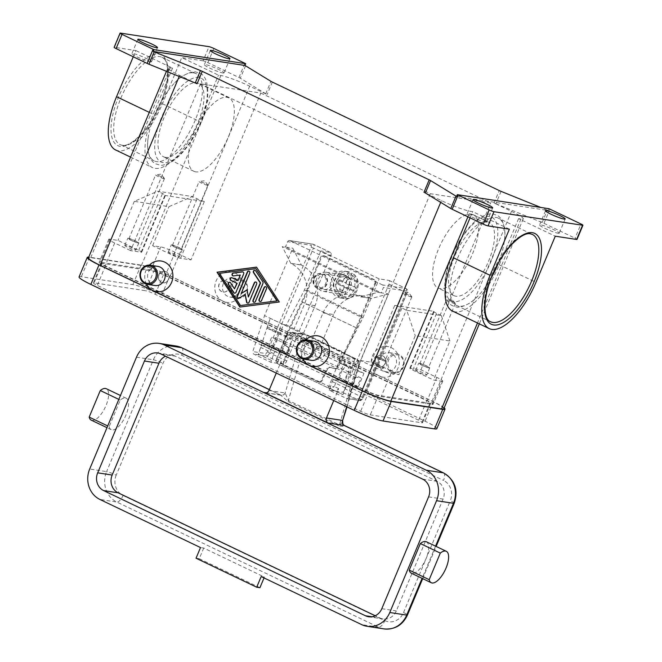 <?xml version="1.0" encoding="UTF-8"?>
<svg xmlns="http://www.w3.org/2000/svg" width="662" height="662" viewBox="0 0 662 662"><rect width="100%" height="100%" fill="white"/><g stroke="black" fill="none" stroke-linecap="round" stroke-linejoin="round"><path stroke-width="0.5" stroke-dasharray="3.31 2.48" d="M193.602 72.853A48.4 19.637 -64.4 0 1 195.919 73.556A48.4 19.637 -64.4 0 1 193.999 123.008A48.4 19.637 -64.4 0 1 156.48 161.594A48.4 19.637 -64.4 0 1 154.163 160.883A48.4 19.637 -64.4 0 1 148.073 138.623A48.4 19.637 -64.4 0 1 174.76 82.8A48.4 19.637 -64.4 0 1 193.602 72.853M203.093 60.863L181.752 57.594L218.46 75.154L220.876 75.518A23.228 2.59 -157.3 0 1 249.698 86.159L267.125 94.492A3.873 0.43 -157.3 0 1 266.356 94.103A3.873 0.43 -157.3 0 1 265.743 93.764L240.339 78.224A3.873 0.43 22.7 0 0 239.735 77.884A3.873 0.43 22.7 0 0 238.965 77.495L207.893 62.642A3.873 0.43 22.7 0 0 205.162 61.483A3.873 0.43 22.7 0 0 203.093 60.863L209.026 46.663M115.693 150.001A55.169 22.392 115.6 0 0 162.447 103.744L181.752 57.594M120.451 33.1L114.509 47.3L135.851 50.569L133.252 56.783M150.497 61.889A10.65 1.183 22.7 0 0 151.54 61.798A10.65 1.183 22.7 0 0 144.217 57.478A10.65 1.183 22.7 0 0 132.938 53.49A10.65 1.183 22.7 0 0 131.895 53.581A10.65 1.183 22.7 0 0 139.219 57.9A10.65 1.183 22.7 0 0 150.497 61.889M222.97 72.986A10.65 1.183 22.7 0 0 224.013 72.903A10.65 1.183 22.7 0 0 216.689 68.575A10.65 1.183 22.7 0 0 205.41 64.595A10.65 1.183 22.7 0 0 204.368 64.677A10.65 1.183 22.7 0 0 211.691 69.005A10.65 1.183 22.7 0 0 222.97 72.986M456.565 196.448L548.244 210.491L548.988 208.712M549.907 209.134L543.965 223.326A3.873 0.43 22.7 0 0 543.08 222.928A3.873 0.43 22.7 0 0 542.153 222.531L547.35 210.111A3.873 0.43 -157.3 0 1 548.244 210.491M547.35 210.111L540.804 207.454M501.068 191.368L495.871 203.797A3.873 0.43 -157.3 0 1 494.936 203.4A3.873 0.43 -157.3 0 1 494.059 203.002L511.486 211.335A23.228 2.59 -157.3 0 1 523.253 218.816A23.228 2.59 -157.3 0 1 520.977 219.014L518.561 218.642L555.277 236.193M443.813 408.719A23.228 2.59 22.7 0 0 432.046 401.238L379.367 376.049A15.491 14.051 -81.3 0 0 398.077 367.956A15.491 14.051 -81.3 0 0 391.25 347.658A15.491 14.051 -81.3 0 0 372.541 355.742A15.491 14.051 -81.3 0 0 379.367 376.049L222.937 301.251A15.491 14.051 -81.3 0 0 241.647 293.158A15.491 14.051 -81.3 0 0 234.811 272.852A15.491 14.051 -81.3 0 0 216.102 280.945A15.491 14.051 -81.3 0 0 222.937 301.251L170.258 276.062A23.228 2.59 22.7 0 0 141.445 265.429L90.711 257.659A23.228 2.59 22.7 0 0 88.435 257.849M323.031 312.903A30.973 28.102 98.7 0 1 338.911 296.402A30.973 28.102 98.7 0 1 353.26 294.499A30.973 28.102 98.7 0 1 360.451 296.725L377.994 292.331L282.219 246.537L290.858 263.443A30.973 28.102 98.7 0 1 305.439 280.398A30.973 28.102 98.7 0 1 304.52 304.057L292.637 332.448L311.157 341.302L323.031 312.903L333.582 314.524A30.973 28.102 -81.3 0 1 349.462 298.016A30.973 28.102 -81.3 0 1 363.81 296.113A30.973 28.102 -81.3 0 1 371.001 298.339L360.773 296.874M292.637 332.448L303.188 334.062L315.062 305.67A30.973 28.102 -81.3 0 0 315.981 282.012A30.973 28.102 -81.3 0 0 301.4 265.057L292.769 248.151L264.56 315.592L252.776 351.563L265.735 353.549A1.936 0.786 115.6 0 0 267.283 351.894L311.082 247.183A1.936 0.786 115.6 0 0 311.024 245.279L287.664 241.704L285.438 247.034L282.219 246.537M227.579 296.295A9.682 8.78 98.7 0 1 222.887 284.825A9.682 8.78 98.7 0 1 232.759 277.858A9.682 8.78 98.7 0 1 235.002 278.553A9.682 8.78 98.7 0 1 239.694 290.022A9.682 8.78 98.7 0 1 229.83 296.99A9.682 8.78 98.7 0 1 227.579 296.295M235.225 297.47A9.682 8.78 98.7 0 1 230.533 286.001A9.682 8.78 98.7 0 1 240.405 279.025A9.682 8.78 98.7 0 1 242.656 279.72A9.682 8.78 98.7 0 1 247.348 291.189A9.682 8.78 98.7 0 1 237.476 298.165A9.682 8.78 98.7 0 1 235.225 297.47M236.003 296.642A8.714 7.903 98.7 0 1 232.163 285.223A8.714 7.903 98.7 0 1 242.681 280.671A8.714 7.903 98.7 0 1 246.529 292.091A8.714 7.903 98.7 0 1 236.003 296.642M391.441 353.351A9.682 8.78 -81.3 0 0 389.19 352.656A9.682 8.78 -81.3 0 0 379.318 359.623A9.682 8.78 -81.3 0 0 384.01 371.092A9.682 8.78 -81.3 0 0 386.26 371.787A9.682 8.78 -81.3 0 0 396.133 364.82A9.682 8.78 -81.3 0 0 391.441 353.351M399.087 354.518A9.682 8.78 -81.3 0 0 396.844 353.822A9.682 8.78 -81.3 0 0 386.972 360.798A9.682 8.78 -81.3 0 0 391.664 372.267A9.682 8.78 -81.3 0 0 393.907 372.963A9.682 8.78 -81.3 0 0 403.779 365.987A9.682 8.78 -81.3 0 0 399.087 354.518M399.12 355.469A8.714 7.903 -81.3 0 0 388.594 360.02A8.714 7.903 -81.3 0 0 392.434 371.44A8.714 7.903 -81.3 0 0 402.959 366.889A8.714 7.903 -81.3 0 0 399.12 355.469M576.999 239.429A3.873 0.43 22.7 0 0 576.817 239.189A3.873 0.43 22.7 0 0 575.038 238.188L580.971 223.988M558.19 233.272A10.65 1.183 22.7 0 0 559.233 233.181A10.65 1.183 22.7 0 0 551.909 228.862A10.65 1.183 22.7 0 0 540.631 224.873A10.65 1.183 22.7 0 0 539.588 224.964A10.65 1.183 22.7 0 0 546.911 229.284A10.65 1.183 22.7 0 0 558.19 233.272M485.709 222.167A10.65 1.183 22.7 0 0 486.76 222.084A10.65 1.183 22.7 0 0 479.429 217.757A10.65 1.183 22.7 0 0 468.158 213.776A10.65 1.183 22.7 0 0 467.107 213.867A10.65 1.183 22.7 0 0 474.439 218.187A10.65 1.183 22.7 0 0 485.709 222.167M543.965 223.326L575.038 238.188M197.069 83.768L179.642 75.427A23.228 2.59 -157.3 0 1 167.875 67.946A23.228 2.59 -157.3 0 1 170.151 67.747L172.567 68.12L135.851 50.569M146.484 284.188A15.491 14.051 98.7 0 1 149.405 265.131M302.923 358.986A15.491 14.051 98.7 0 1 305.836 339.929M509.376 229.168L472.66 211.608L470.243 211.244A23.228 2.59 -157.3 0 1 441.43 200.603L423.994 192.27M154.933 285.521A9.682 8.78 98.7 0 1 152.69 284.825A9.682 8.78 98.7 0 1 147.998 273.356A9.682 8.78 98.7 0 1 157.862 266.389M314.301 341.187A9.682 8.78 -81.3 0 0 304.429 348.154A9.682 8.78 -81.3 0 0 309.121 359.623A9.682 8.78 -81.3 0 0 311.372 360.318M470.061 217.831L472.66 211.608M172.567 68.12L153.261 114.269A55.169 22.392 115.6 0 0 152.409 167.56A55.169 22.392 115.6 0 0 199.163 121.295L218.46 75.154M495.871 203.797L542.153 222.531M518.561 218.642L499.256 264.783A55.169 22.392 -64.4 0 1 452.51 311.049M491.634 277.163A48.4 19.637 -64.4 0 1 477.757 296.253A48.4 19.637 -64.4 0 1 458.915 306.2A48.4 19.637 -64.4 0 1 456.598 305.496A48.4 19.637 -64.4 0 1 458.518 256.045A48.4 19.637 -64.4 0 1 496.037 217.459A48.4 19.637 -64.4 0 1 498.354 218.17A48.4 19.637 -64.4 0 1 504.452 240.43A48.4 19.637 -64.4 0 1 498.296 263.228M487.108 221.712A40.655 16.5 -64.4 0 1 489.061 222.308A40.655 16.5 -64.4 0 1 487.447 263.848A40.655 16.5 -64.4 0 1 455.928 296.253A40.655 16.5 -64.4 0 1 453.983 295.657A40.655 16.5 -64.4 0 1 455.597 254.117A40.655 16.5 -64.4 0 1 487.108 221.712M471.145 214.083A40.655 16.5 -64.4 0 1 473.098 214.67A40.655 16.5 -64.4 0 1 471.485 256.211A40.655 16.5 -64.4 0 1 439.965 288.624A40.655 16.5 -64.4 0 1 438.021 288.028A40.655 16.5 -64.4 0 1 439.634 246.487A40.655 16.5 -64.4 0 1 471.145 214.083M165.409 157.341A40.655 16.5 -64.4 0 1 163.464 156.745A40.655 16.5 -64.4 0 1 165.07 115.213A40.655 16.5 -64.4 0 1 196.589 82.8A40.655 16.5 -64.4 0 1 198.534 83.395A40.655 16.5 -64.4 0 1 196.928 124.936A40.655 16.5 -64.4 0 1 165.409 157.341M195.737 171.847A40.655 16.5 -64.4 0 1 193.792 171.251A40.655 16.5 -64.4 0 1 195.406 129.711A40.655 16.5 -64.4 0 1 226.917 97.306A40.655 16.5 -64.4 0 1 228.862 97.893A40.655 16.5 -64.4 0 1 227.256 139.434A40.655 16.5 -64.4 0 1 195.737 171.847M239.818 307.069L279.621 302.038L256.575 267.216M256.202 268.722L219.759 273.414L240.786 305.579M248.664 297.048L247.1 289.997M241.481 293.614L250.037 273.149A1.448 1.316 -81.3 0 0 248.895 271.13M238.188 298.545A1.448 1.316 -81.3 0 0 239.205 298.388L245.478 294.35M247.762 303.122A1.448 1.316 -81.3 0 0 249.342 302.294L256.98 284.023A1.448 1.316 -81.3 0 0 255.846 282.004M254.142 302.302A1.448 1.316 -81.3 0 0 255.714 301.475L263.294 283.361A1.448 1.316 -81.3 0 0 263.178 281.921L255.995 270.923A1.448 1.316 -81.3 0 0 254.969 270.344M260.216 301.524A1.448 1.316 -81.3 0 0 261.788 300.697L266.803 288.723A1.448 1.316 -81.3 0 0 265.661 286.696M234.679 293.183A1.448 1.316 -81.3 0 0 236.26 292.356L243.964 273.927A1.448 1.316 -81.3 0 0 242.822 271.908M233.281 275.93A1.448 1.316 -81.3 0 0 233.777 275.971L240.604 275.094M238.27 280.671L232.288 277.808A1.448 1.316 -81.3 0 0 231.791 277.684M234.828 288.905L230.889 282.873A1.448 1.316 -81.3 0 0 229.863 282.293M191.045 259.885L175.082 252.255A11.618 1.291 22.7 0 0 160.667 246.934L152.616 245.701L173.37 255.623A5.809 0.645 -157.3 0 0 180.577 258.279L191.045 259.885L260.828 93.052L200.437 83.801L130.646 250.633L141.114 252.239A5.809 0.645 22.7 0 0 141.685 252.189A5.809 0.645 22.7 0 0 138.739 250.319L117.993 240.397L109.942 239.164A11.618 1.291 22.7 0 0 108.8 239.263A11.618 1.291 22.7 0 0 114.683 243.004L130.646 250.633M180.577 258.279L204.335 201.488L164.871 195.447A5.809 0.645 -157.3 0 0 165.442 195.398A5.809 0.645 -157.3 0 0 162.496 193.527L157.713 191.235L192.336 196.54L168.951 206.652L134.32 201.347L157.713 191.235M260.828 93.052L490.691 202.961L430.3 193.709L200.437 83.801M204.335 201.488A5.809 0.645 -157.3 0 1 197.127 198.832L192.336 196.54M152.616 245.701L168.951 206.652M134.32 201.347L117.993 240.397M151.019 270.005L100.285 262.235A11.618 1.291 22.7 0 0 99.151 262.334A11.618 1.291 22.7 0 0 105.035 266.074L366.822 391.25A11.618 1.291 22.7 0 0 381.229 396.571L431.963 404.341A11.618 1.291 22.7 0 0 433.097 404.242A11.618 1.291 22.7 0 0 427.213 400.502L165.426 275.326A11.618 1.291 22.7 0 0 151.019 270.005L160.667 246.934M153.816 271.213A7.745 0.861 -157.3 0 1 163.423 274.755L426.808 400.692A7.745 0.861 -157.3 0 1 430.73 403.191A7.745 0.861 -157.3 0 1 429.969 403.257L378.432 395.363A7.745 0.861 -157.3 0 1 368.825 391.813L105.44 265.876A7.745 0.861 -157.3 0 1 101.518 263.385A7.745 0.861 -157.3 0 1 102.279 263.319L153.816 271.213L145.648 290.734L94.112 282.839A7.745 0.861 22.7 0 0 93.35 282.906A7.745 0.861 22.7 0 0 97.273 285.405L360.658 411.334A7.745 0.861 22.7 0 0 370.265 414.884L421.802 422.778A7.745 0.861 22.7 0 0 422.563 422.712A7.745 0.861 22.7 0 0 418.641 420.221L155.256 294.284A7.745 0.861 22.7 0 0 145.648 290.734M441.612 381.262A11.618 1.291 22.7 0 0 442.754 381.171A11.618 1.291 22.7 0 0 436.87 377.423L420.908 369.793L410.432 368.188A5.809 0.645 22.7 0 0 409.869 368.238A5.809 0.645 22.7 0 0 412.807 370.108L433.56 380.029L441.612 381.262L431.963 404.341M436.846 428.686A23.228 2.59 22.7 0 0 425.078 421.206L161.694 295.269A23.228 2.59 22.7 0 0 132.88 284.627L81.343 276.733A23.228 2.59 22.7 0 0 79.068 276.931M444.161 407.891A23.228 2.59 22.7 0 0 433.246 401.685L169.861 275.748A23.228 2.59 22.7 0 0 141.047 265.106L89.511 257.212A23.228 2.59 22.7 0 0 88.741 257.121M430.3 193.709L360.509 360.542L376.471 368.18A11.618 1.291 22.7 0 0 390.878 373.492L398.929 374.725L415.264 335.684L449.895 340.988L433.56 380.029M449.895 340.988L441.355 315.608L406.725 310.304L415.264 335.684M441.355 315.608L436.564 313.316A5.809 0.645 -157.3 0 1 433.627 311.446A5.809 0.645 -157.3 0 1 434.189 311.397L394.734 305.356A5.809 0.645 -157.3 0 1 401.942 308.012L406.725 310.304M360.509 360.542L370.977 362.147A5.809 0.645 -157.3 0 1 378.184 364.803L398.929 374.725M416.282 370.331A5.999 0.67 22.7 0 0 415.695 370.381A5.999 0.67 22.7 0 0 419.824 372.814A5.999 0.67 22.7 0 0 426.179 375.064A5.999 0.67 22.7 0 0 426.767 375.015A5.999 0.67 22.7 0 0 422.637 372.574A5.999 0.67 22.7 0 0 416.282 370.331M429.15 367.964A5.999 0.67 -157.3 0 1 422.786 365.714A5.999 0.67 -157.3 0 1 418.665 363.281A5.999 0.67 -157.3 0 1 419.253 363.231A5.999 0.67 -157.3 0 1 425.608 365.474A5.999 0.67 -157.3 0 1 429.737 367.915A5.999 0.67 -157.3 0 1 429.15 367.964M420.908 369.793L490.691 202.961M382.702 355.784A5.809 5.271 98.7 0 1 385.524 362.668A5.809 5.271 98.7 0 1 379.599 366.856A5.809 5.271 98.7 0 1 378.25 366.434A5.809 5.271 98.7 0 1 375.437 359.557A5.809 5.271 98.7 0 1 381.353 355.37A5.809 5.271 98.7 0 1 382.702 355.784M226.272 280.986A5.809 5.271 98.7 0 1 229.085 287.871A5.809 5.271 98.7 0 1 223.168 292.058A5.809 5.271 98.7 0 1 221.82 291.636A5.809 5.271 98.7 0 1 218.998 284.759A5.809 5.271 98.7 0 1 224.923 280.572A5.809 5.271 98.7 0 1 226.272 280.986M317.106 288.218A7.745 7.025 98.7 0 1 313.358 279.041A7.745 7.025 98.7 0 1 321.252 273.464A7.745 7.025 98.7 0 1 323.048 274.018A7.745 7.025 98.7 0 1 326.805 283.195A7.745 7.025 98.7 0 1 318.91 288.773A7.745 7.025 98.7 0 1 317.106 288.218M323.453 274.076A7.745 7.025 98.7 0 1 327.21 283.253A7.745 7.025 98.7 0 1 319.307 288.831A7.745 7.025 98.7 0 1 317.512 288.276A7.745 7.025 98.7 0 1 313.755 279.099A7.745 7.025 98.7 0 1 321.658 273.522A7.745 7.025 98.7 0 1 323.453 274.076M221.654 291.611A5.809 5.271 98.7 0 1 218.841 284.734A5.809 5.271 98.7 0 1 224.766 280.547A5.809 5.271 98.7 0 1 226.106 280.961A5.809 5.271 98.7 0 1 228.928 287.846A5.809 5.271 98.7 0 1 223.003 292.033A5.809 5.271 98.7 0 1 221.654 291.611M382.545 355.767A5.809 5.271 -81.3 0 0 381.196 355.345A5.809 5.271 -81.3 0 0 375.271 359.532A5.809 5.271 -81.3 0 0 378.093 366.409A5.809 5.271 -81.3 0 0 379.442 366.831A5.809 5.271 -81.3 0 0 385.358 362.644A5.809 5.271 -81.3 0 0 382.545 355.767M168.86 252.023A5.999 0.67 22.7 0 0 168.272 252.073A5.999 0.67 22.7 0 0 172.401 254.514A5.999 0.67 22.7 0 0 178.757 256.757A5.999 0.67 22.7 0 0 179.344 256.707A5.999 0.67 22.7 0 0 175.215 254.274A5.999 0.67 22.7 0 0 168.86 252.023M181.727 249.657A5.999 0.67 -157.3 0 1 175.372 247.414A5.999 0.67 -157.3 0 1 171.243 244.973A5.999 0.67 -157.3 0 1 171.83 244.923A5.999 0.67 -157.3 0 1 178.186 247.174A5.999 0.67 -157.3 0 1 182.315 249.607A5.999 0.67 -157.3 0 1 181.727 249.657M322.311 346.54A5.809 5.271 -81.3 0 0 320.962 346.118A5.809 5.271 -81.3 0 0 315.038 350.306A5.809 5.271 -81.3 0 0 317.859 357.19A5.809 5.271 -81.3 0 0 319.2 357.604A5.809 5.271 -81.3 0 0 325.125 353.417A5.809 5.271 -81.3 0 0 322.311 346.54M165.872 271.743A5.809 5.271 -81.3 0 0 164.524 271.321A5.809 5.271 -81.3 0 0 158.607 275.508A5.809 5.271 -81.3 0 0 161.42 282.393A5.809 5.271 -81.3 0 0 162.769 282.806A5.809 5.271 -81.3 0 0 168.694 278.619A5.809 5.271 -81.3 0 0 165.872 271.743M166.038 271.768A5.809 5.271 98.7 0 1 168.851 278.644A5.809 5.271 98.7 0 1 162.926 282.831A5.809 5.271 98.7 0 1 161.586 282.417A5.809 5.271 98.7 0 1 158.764 275.533A5.809 5.271 98.7 0 1 164.689 271.346A5.809 5.271 98.7 0 1 166.038 271.768M318.017 357.215A5.809 5.271 -81.3 0 0 319.365 357.629A5.809 5.271 -81.3 0 0 325.29 353.442A5.809 5.271 -81.3 0 0 322.468 346.565A5.809 5.271 -81.3 0 0 321.12 346.143A5.809 5.271 -81.3 0 0 315.203 350.33A5.809 5.271 -81.3 0 0 318.017 357.215M372.797 363.67A5.999 0.67 22.7 0 0 372.209 363.719A5.999 0.67 22.7 0 0 376.339 366.152A5.999 0.67 22.7 0 0 382.694 368.403A5.999 0.67 22.7 0 0 383.281 368.353A5.999 0.67 22.7 0 0 379.152 365.912A5.999 0.67 22.7 0 0 372.797 363.67M385.665 361.303A5.999 0.67 -157.3 0 1 379.301 359.061A5.999 0.67 -157.3 0 1 375.18 356.619A5.999 0.67 -157.3 0 1 375.768 356.57A5.999 0.67 -157.3 0 1 382.123 358.821A5.999 0.67 -157.3 0 1 386.252 361.253A5.999 0.67 -157.3 0 1 385.665 361.303M125.375 245.37A5.999 0.67 22.7 0 0 124.787 245.42A5.999 0.67 22.7 0 0 128.916 247.853A5.999 0.67 22.7 0 0 135.271 250.095A5.999 0.67 22.7 0 0 135.859 250.046A5.999 0.67 22.7 0 0 131.73 247.613A5.999 0.67 22.7 0 0 125.375 245.37M138.242 242.995A5.999 0.67 -157.3 0 1 131.887 240.753A5.999 0.67 -157.3 0 1 127.758 238.32A5.999 0.67 -157.3 0 1 128.345 238.27A5.999 0.67 -157.3 0 1 134.7 240.513A5.999 0.67 -157.3 0 1 138.83 242.946A5.999 0.67 -157.3 0 1 138.242 242.995M376.786 357.058A4.766 0.53 -157.3 0 1 381.833 358.845A4.766 0.53 -157.3 0 1 385.11 360.773A4.766 0.53 -157.3 0 1 384.639 360.815A4.766 0.53 -157.3 0 1 379.599 359.036A4.766 0.53 -157.3 0 1 376.322 357.099A4.766 0.53 -157.3 0 1 376.786 357.058M411.367 296.924A4.766 0.53 -157.3 0 1 406.319 295.136A4.766 0.53 -157.3 0 1 403.05 293.208A4.766 0.53 -157.3 0 1 403.166 293.15A4.766 0.53 -157.3 0 1 403.514 293.167A4.766 0.53 -157.3 0 1 408.156 294.772A4.766 0.53 -157.3 0 1 411.797 296.758A4.766 0.53 -157.3 0 1 411.83 296.882A4.766 0.53 -157.3 0 1 411.367 296.924M172.848 245.412A4.766 0.53 -157.3 0 1 177.896 247.199A4.766 0.53 -157.3 0 1 181.173 249.127A4.766 0.53 -157.3 0 1 180.701 249.169A4.766 0.53 -157.3 0 1 175.662 247.389A4.766 0.53 -157.3 0 1 172.385 245.453A4.766 0.53 -157.3 0 1 172.848 245.412M207.429 185.277A4.766 0.53 -157.3 0 1 202.39 183.498A4.766 0.53 -157.3 0 1 199.113 181.562A4.766 0.53 -157.3 0 1 199.229 181.504A4.766 0.53 -157.3 0 1 199.576 181.52A4.766 0.53 -157.3 0 1 204.219 183.126A4.766 0.53 -157.3 0 1 207.86 185.112A4.766 0.53 -157.3 0 1 207.901 185.236A4.766 0.53 -157.3 0 1 207.429 185.277M420.271 363.719A4.766 0.53 -157.3 0 1 425.318 365.498A4.766 0.53 -157.3 0 1 428.595 367.435A4.766 0.53 -157.3 0 1 428.124 367.476A4.766 0.53 -157.3 0 1 423.084 365.689A4.766 0.53 -157.3 0 1 419.807 363.761A4.766 0.53 -157.3 0 1 420.271 363.719M454.852 303.577A4.766 0.53 -157.3 0 1 449.804 301.798A4.766 0.53 -157.3 0 1 446.536 299.861A4.766 0.53 -157.3 0 1 446.651 299.803A4.766 0.53 -157.3 0 1 446.999 299.828A4.766 0.53 -157.3 0 1 451.641 301.433A4.766 0.53 -157.3 0 1 455.282 303.419A4.766 0.53 -157.3 0 1 455.315 303.544A4.766 0.53 -157.3 0 1 454.852 303.577M129.363 238.759A4.766 0.53 -157.3 0 1 134.411 240.538A4.766 0.53 -157.3 0 1 137.688 242.474A4.766 0.53 -157.3 0 1 137.216 242.507A4.766 0.53 -157.3 0 1 132.177 240.728A4.766 0.53 -157.3 0 1 128.9 238.792A4.766 0.53 -157.3 0 1 129.363 238.759M163.944 178.616A4.766 0.53 -157.3 0 1 158.905 176.837A4.766 0.53 -157.3 0 1 155.628 174.9A4.766 0.53 -157.3 0 1 155.744 174.842A4.766 0.53 -157.3 0 1 156.091 174.859A4.766 0.53 -157.3 0 1 160.734 176.464A4.766 0.53 -157.3 0 1 164.375 178.45A4.766 0.53 -157.3 0 1 164.416 178.575A4.766 0.53 -157.3 0 1 163.944 178.616M377.994 292.331L381.213 292.827L285.438 247.034L292.769 248.151M303.188 334.062L264.56 315.592M287.664 241.704A1.936 1.754 98.7 0 1 290.006 240.695L313.358 244.27A1.936 1.754 -81.3 0 0 311.024 245.279M348.551 397.357L360.335 361.386L388.544 293.945L381.213 292.827L383.447 287.498L406.799 291.073A1.936 0.786 -64.4 0 1 406.857 292.976L363.057 397.688A1.936 0.786 -64.4 0 1 361.51 399.343L348.551 397.357L347.666 398.4L346.367 398.392L329.287 390.224L342.089 392.185A3.873 1.572 115.6 0 0 345.183 388.884L388.991 284.172A3.873 1.572 115.6 0 0 389.049 280.431A3.873 1.572 115.6 0 0 388.867 280.374L379.202 278.892L320.78 250.956L330.437 252.437A3.873 1.572 -64.4 0 1 330.628 252.495A3.873 1.572 -64.4 0 1 330.561 256.235L286.762 360.947A3.873 1.572 -64.4 0 1 283.667 364.249L270.866 362.288L253.786 354.12L252.826 353.053L252.776 351.563M360.335 361.386L321.707 342.916L311.157 341.302M321.707 342.916L333.582 314.524M388.544 293.945L371.324 298.488M301.086 264.908L290.535 263.294M346.367 398.392L359.168 400.353A3.873 1.572 115.6 0 0 362.263 397.051L406.071 292.331A3.873 1.572 115.6 0 0 406.129 288.599A3.873 1.572 115.6 0 0 405.947 288.541L382.586 284.958A1.936 1.754 98.7 0 1 383.447 287.498M382.586 284.958L290.006 240.695M329.875 388.428L332.192 381.577A1.936 0.786 -64.4 0 1 333.863 379.591L344.935 381.287L350.877 367.087L339.027 362.635A1.936 0.786 -64.4 0 1 339.002 362.619A1.936 0.786 -64.4 0 1 338.911 361.088L341.733 352.474L354.824 358.73L342.966 394.684L329.875 388.428L329.287 390.224M271.528 360.5L258.362 354.236L270.146 318.265L283.311 324.537L280.481 333.151A1.936 0.786 115.6 0 0 280.58 334.691A1.936 0.786 115.6 0 0 280.605 334.699L292.447 339.159L286.514 353.351L275.442 351.663A1.936 0.786 115.6 0 0 273.77 353.649L271.528 360.5L258.437 354.244L260.679 347.385A1.936 0.786 -64.4 0 1 262.351 345.399L273.423 347.095L279.364 332.895L267.514 328.443A1.936 0.786 -64.4 0 1 267.489 328.426A1.936 0.786 -64.4 0 1 267.398 326.896L270.22 318.281M270.866 362.288L271.453 360.492M320.78 250.956L304.446 290.006L286.373 325.009L283.311 324.537M286.373 325.009L344.794 352.937L362.867 317.934L379.202 278.892M341.733 352.474L344.794 352.937M354.824 358.73L351.994 367.344A1.936 0.786 115.6 0 0 352.093 368.883A1.936 0.786 115.6 0 0 352.118 368.891L363.959 373.351L358.026 387.551L346.954 385.855A1.936 0.786 115.6 0 0 345.283 387.841L342.966 394.684M286.514 353.351L273.423 347.095M292.447 339.159L279.364 332.895M363.959 373.351L350.877 367.087M358.026 387.551L344.935 381.287M329.949 388.437L343.04 394.693M304.446 290.006L362.867 317.934M321.368 380.369A2.714 2.474 113.7 0 1 317.983 381.751L318.695 382.065A2.714 2.474 -66.3 0 0 322.088 380.683L321.368 380.369L326.821 368.808L327.541 369.123A2.714 2.474 113.7 0 1 330.528 367.592L335.204 368.817A2.714 2.474 -66.3 0 0 338.191 367.286L337.471 366.963L355.99 327.69A115.188 46.737 115.6 0 0 360.782 316.957M360.79 316.949L374.899 283.22A2.714 2.458 -81.3 0 0 373.699 279.67L323.9 255.855A2.714 2.458 -81.3 0 0 320.623 257.27L306.514 290.999A115.188 46.737 -64.4 0 1 301.723 301.74L283.195 341.013L283.915 341.335A2.714 2.474 -66.3 0 0 284.627 344.629L288.524 347.509A2.714 2.474 113.7 0 1 289.228 350.802L288.508 350.488A2.714 2.474 -66.3 0 0 287.805 347.194L283.907 344.314A2.714 2.474 113.7 0 1 283.195 341.013M323.9 255.855L324.703 255.979A2.714 2.458 -81.3 0 0 321.426 257.394L320.623 257.27M374.899 283.22L375.702 283.344A2.714 2.458 -81.3 0 0 374.51 279.794L373.699 279.67M324.703 255.979L374.51 279.794M337.471 366.963A2.714 2.474 113.7 0 1 334.484 368.494L329.808 367.278A2.714 2.474 -66.3 0 0 326.821 368.808M288.508 350.488L283.063 362.048L283.783 362.371A2.714 2.474 -66.3 0 0 284.859 365.887L284.139 365.573A2.714 2.474 113.7 0 1 283.063 362.048M317.983 381.751L284.139 365.573M327.541 369.123L322.088 380.683M375.702 283.344L361.891 316.362A117.124 47.523 -64.4 0 1 356.71 328.004L338.191 367.286M283.915 341.335L302.443 302.054A117.124 47.523 115.6 0 0 307.623 290.411L321.426 257.394M337.43 296.998A13.554 12.297 -81.3 0 0 340.574 297.966A13.554 12.297 -81.3 0 0 354.393 288.202A13.554 12.297 -81.3 0 0 347.823 272.148A13.554 12.297 -81.3 0 0 344.679 271.172A13.554 12.297 -81.3 0 0 330.859 280.936A13.554 12.297 -81.3 0 0 337.43 296.998M348.593 271.883L346.532 276.807L344.066 278.603L347.252 280.134L349.726 278.33L351.779 273.406A13.554 12.297 -81.3 0 0 350.239 272.521A13.554 12.297 -81.3 0 0 348.593 271.883L347.898 271.668A13.554 12.297 98.7 0 1 349.395 272.008L349.445 273.927L345.796 282.649L338.919 279.364L337.438 282.906L337.901 284.18L339.383 280.63L338.919 279.364M337.438 282.906L344.314 286.199L340.665 294.921L339.11 296.601L338.299 296.477A13.554 12.297 -81.3 0 0 339.846 297.362A13.554 12.297 -81.3 0 0 341.493 297.999L342.304 298.123L343.859 296.452L347.509 287.722L354.385 291.015L355.875 287.465L348.99 284.172L345.771 283.684L347.252 280.134M344.066 278.603L342.577 282.153L345.796 282.649M342.577 282.153L339.383 280.63M344.314 286.199L341.096 285.703L339.606 289.253L340.359 291.553L338.299 296.477M337.901 284.18L341.096 285.703M349.726 278.33L346.532 276.807M348.99 284.172L352.639 275.45L352.589 273.53L351.779 273.406M340.574 297.966L343.793 298.463C356.57 301.202 363.992 280.357 352.722 273.58L352.589 273.53A13.554 12.297 98.7 0 1 357.323 289.625A13.554 12.297 98.7 0 1 343.793 298.463A13.554 12.297 98.7 0 1 342.304 298.123M355.875 287.465L345.771 283.684M348.965 285.206L347.476 288.756L354.385 291.015M340.359 291.553L343.553 293.076L342.8 290.784L344.29 287.234L347.509 287.722M344.29 287.234L347.476 288.756M342.8 290.784L339.606 289.253M341.493 297.999L343.553 293.076M318.695 382.065L284.859 365.887M283.783 362.371L289.228 350.802M317.479 287.333A6.777 6.148 98.7 0 1 314.491 278.445A6.777 6.148 98.7 0 1 322.675 274.904A6.777 6.148 98.7 0 1 325.663 283.791A6.777 6.148 98.7 0 1 317.479 287.333M328.625 272.984A9.682 8.78 98.7 0 1 333.317 284.453A9.682 8.78 98.7 0 1 323.445 291.429A9.682 8.78 98.7 0 1 321.202 290.734A9.682 8.78 98.7 0 1 316.502 279.265A9.682 8.78 98.7 0 1 326.374 272.289A9.682 8.78 98.7 0 1 328.625 272.984M338.911 293.448A9.682 8.78 -81.3 0 0 341.162 294.135A9.682 8.78 -81.3 0 0 351.034 287.167A9.682 8.78 -81.3 0 0 346.342 275.698A9.682 8.78 -81.3 0 0 344.091 275.003A9.682 8.78 -81.3 0 0 334.219 281.971A9.682 8.78 -81.3 0 0 338.911 293.448M321.939 288.955A7.745 7.025 98.7 0 1 318.182 279.778A7.745 7.025 98.7 0 1 326.085 274.2A7.745 7.025 98.7 0 1 327.88 274.755A7.745 7.025 98.7 0 1 331.637 283.932A7.745 7.025 98.7 0 1 323.735 289.509A7.745 7.025 98.7 0 1 321.939 288.955M339.656 291.669A7.745 7.025 98.7 0 1 335.899 282.492A7.745 7.025 98.7 0 1 343.801 276.915A7.745 7.025 98.7 0 1 345.597 277.469A7.745 7.025 98.7 0 1 349.354 286.646A7.745 7.025 98.7 0 1 341.451 292.223A7.745 7.025 98.7 0 1 339.656 291.669M340.243 375.131A7.745 3.144 115.6 0 0 340.864 380.451A7.745 3.144 115.6 0 0 348.171 371.812L360.939 377.911A7.745 3.144 -64.4 0 1 360.194 380.071A7.745 3.144 -64.4 0 1 354.005 386.674A7.745 3.144 -64.4 0 1 353.632 386.558A7.745 3.144 -64.4 0 1 353.012 381.229A7.745 3.144 -64.4 0 1 354.791 376.976L342.022 370.869A7.745 3.144 -64.4 0 1 347.178 366.367A7.745 3.144 -64.4 0 1 347.542 366.483A7.745 3.144 -64.4 0 1 348.171 371.812L290.701 344.331A7.745 3.144 115.6 0 0 290.08 339.002A7.745 3.144 115.6 0 0 289.708 338.894A7.745 3.144 115.6 0 0 284.561 343.388L271.784 337.281A7.745 3.144 115.6 0 0 270.005 341.542A7.745 3.144 115.6 0 0 270.626 346.871A7.745 3.144 115.6 0 0 270.998 346.987A7.745 3.144 115.6 0 0 277.188 340.376A7.745 3.144 115.6 0 0 277.932 338.224L290.701 344.331A7.745 3.144 -64.4 0 1 283.402 352.978A7.745 3.144 -64.4 0 1 282.773 347.649A7.745 3.144 -64.4 0 1 284.561 343.388L342.022 370.869A7.745 3.144 115.6 0 0 340.243 375.131M333.731 400.551L338.712 388.652L336.718 390.729L334.02 390.696L328.791 388.197L331.72 388.346L334.285 386.534L331.745 387.022L328.824 386.327A1.936 0.786 115.6 0 0 328.791 388.197L282.939 366.276L281.118 364.15L281.242 361.171L276.261 373.078M268.987 390.489L285.09 392.955A11.618 4.717 -64.4 0 1 285.19 392.971L288.384 400.469L339.465 424.896L342.18 422.654L342.759 421.437M338.712 388.652L334.285 386.534L344.472 362.18L358.365 364.307A1.936 0.786 -64.4 0 1 358.589 365.738A3.873 1.324 16.2 0 0 359.118 365.3A3.873 1.324 16.2 0 0 359.027 364.812A3.873 1.324 16.2 0 0 357.339 363.529L339.465 424.896A3.873 1.572 115.6 0 0 339.325 425.459A3.873 1.572 115.6 0 0 339.242 425.997L342.312 426.328C344.323 426.005 344.993 425.732 344.331 425.517M288.16 401.569A3.873 1.572 115.6 0 1 288.243 401.04A3.873 1.572 115.6 0 1 288.384 400.469L306.258 339.11L357.339 363.529A5.809 2.358 115.6 0 0 356.934 359.317A5.809 2.358 115.6 0 0 356.653 359.226L305.579 334.807A5.809 2.358 -64.4 0 1 305.852 334.889A5.809 2.358 -64.4 0 1 306.258 339.11A3.873 1.324 -163.8 0 0 303.436 338.232A3.873 1.324 -163.8 0 0 301.127 338.265L285.19 392.971A3.873 3.517 101.5 0 1 281.226 395.239A3.873 3.517 101.5 0 1 281.209 395.231A3.873 3.517 101.5 0 1 280.481 394.991L288.16 401.569L339.242 425.997M269.326 389.67L280.415 394.974A7.745 3.144 115.6 0 1 280.481 394.991L269.343 389.62M301.127 338.265A1.936 0.786 115.6 0 0 300.896 336.826L287.002 334.699L276.815 359.052L276.128 361.758L277.709 363.777A1.936 0.786 -64.4 0 1 277.742 361.907L276.153 360.442L276.815 359.052L281.242 361.171M109.139 426.634A17.427 7.067 115.6 0 0 111.199 429.688A17.427 7.067 115.6 0 0 117.191 427.867A17.427 7.067 115.6 0 0 127.311 411.359A17.427 7.067 115.6 0 0 126.235 398.251A17.427 7.067 115.6 0 0 120.244 400.071L109.139 426.634L107.707 425.956M91.248 420.147A17.427 7.067 115.6 0 0 97.24 418.326A17.427 7.067 115.6 0 0 107.36 401.817A17.427 7.067 115.6 0 0 106.284 388.71M120.244 400.071L118.821 399.393M261.167 576.561L264.386 577.057L203.731 548.053L200.503 547.557M264.022 577.926L264.386 577.057M203.731 548.053L199.27 558.703L196.051 558.207M199.27 558.703L259.934 587.699M426.336 541.748A17.427 7.067 -64.4 0 1 427.412 554.847A17.427 7.067 -64.4 0 1 417.283 571.364A17.427 7.067 -64.4 0 1 411.301 573.184M428.587 496.872L443.077 499.098A13.554 12.297 -81.3 0 0 437.102 481.332L175.314 356.156A13.554 12.297 -81.3 0 0 172.17 355.188A13.554 12.297 -81.3 0 0 165.525 356.189M443.077 499.098L396.306 610.91A13.554 12.297 -81.3 0 1 383.083 618.962A13.554 12.297 -81.3 0 1 379.938 617.994L375.238 615.743M277.932 338.224L271.784 337.281M354.791 376.976L360.939 377.911M163.183 162.67A46.464 18.85 -64.4 0 1 161.677 117.108A46.464 18.85 -64.4 0 1 198.815 77.479A46.464 18.85 -64.4 0 1 200.329 123.033A46.464 18.85 -64.4 0 1 163.183 162.67M122.536 145.359A48.4 19.637 115.6 0 0 160.055 106.781A48.4 19.637 115.6 0 0 161.967 57.329A48.4 19.637 115.6 0 0 159.65 56.618A48.4 19.637 115.6 0 0 122.131 95.204A48.4 19.637 115.6 0 0 120.219 144.655A48.4 19.637 115.6 0 0 122.536 145.359M158.797 54.085A50.337 20.423 -64.4 0 1 160.436 103.438A50.337 20.423 -64.4 0 1 120.194 146.368A50.337 20.423 -64.4 0 1 118.556 97.024A50.337 20.423 -64.4 0 1 158.797 54.085M213.834 48.442L207.893 62.642M245.544 65.803L240.339 78.224M238.965 77.495L244.899 63.295M265.743 93.764L270.94 81.343M494.059 203.002L499.256 190.573M170.258 276.062L249.698 86.159M272.322 82.071L267.125 94.492M432.046 401.238L511.486 211.335M315.062 305.67L304.52 304.057M440.693 202.365L441.43 200.603M179.203 76.469L179.642 75.427M90.711 257.659L170.151 67.747M141.445 265.429L220.876 75.518M149.289 112.366L153.261 114.269M499.256 264.783L535.972 282.343M456.598 305.496L490.55 321.724A48.4 19.637 -64.4 0 1 492.47 272.272A48.4 19.637 -64.4 0 1 529.989 233.694A48.4 19.637 -64.4 0 1 532.306 234.398L498.354 218.17M453.702 301.574A46.464 18.85 -64.4 0 1 452.196 256.02A46.464 18.85 -64.4 0 1 489.342 216.383A46.464 18.85 -64.4 0 1 490.848 261.945A46.464 18.85 -64.4 0 1 453.702 301.574M162.447 103.744L199.163 121.295M467.918 216.805L470.243 211.244M520.977 219.014L477.484 322.99M141.114 252.239L164.871 195.447M173.37 255.623L197.127 198.832M109.942 239.164L100.285 262.235M138.739 250.319L162.496 193.527M114.683 243.004L105.035 266.074M436.87 377.423L427.213 400.502M426.808 400.692L418.641 420.221M163.423 274.755L155.256 294.284M169.861 275.748L161.694 295.269M433.246 401.685L425.078 421.206M89.511 257.212L81.343 276.733M141.047 265.106L132.88 284.627M429.969 403.257L421.802 422.778M378.432 395.363L370.265 414.884M368.825 391.813L360.658 411.334M105.44 265.876L97.273 285.405M102.279 263.319L94.112 282.839M390.878 373.492L381.229 396.571M378.184 364.803L401.942 308.012M370.977 362.147L394.734 305.356M412.807 370.108L436.564 313.316M410.432 368.188L434.189 311.397M175.082 252.255L165.426 275.326M376.471 368.18L366.822 391.25M286.762 360.947L267.283 351.894M330.437 252.437L313.358 244.27A3.873 1.572 -64.4 0 1 313.548 244.328A3.873 1.572 -64.4 0 1 313.482 248.068L311.082 247.183M283.667 364.249L266.587 356.082A1.936 1.754 98.7 0 1 265.735 353.549M371.001 298.339L360.451 296.725M290.858 263.443L301.4 265.057M388.991 284.172L406.857 292.976M363.057 397.688L345.183 388.884M388.867 280.374L405.947 288.541A1.936 1.754 98.7 0 1 406.799 291.073M361.51 399.343A1.936 1.754 98.7 0 1 359.168 400.353L342.089 392.185M330.561 256.235L313.482 248.068L269.682 352.78A3.873 1.572 -64.4 0 1 266.587 356.082L253.786 354.12M275.442 351.663L262.351 345.399M273.77 353.649L260.679 347.385M280.605 334.699L267.514 328.443M280.481 333.151L267.398 326.896M351.994 367.344L338.911 361.088M339.002 362.619L352.093 368.883L339.027 362.635M346.954 385.855L333.863 379.591M345.283 387.841L332.192 381.577M355.99 327.69L301.723 301.74M330.528 367.592L329.808 367.278M334.484 368.494L335.204 368.817M287.805 347.194L288.524 347.509M284.627 344.629L283.907 344.314M361.891 316.362L307.623 290.411M356.71 328.004L302.443 302.054M339.11 296.601A13.554 12.297 98.7 0 1 334.368 280.506A13.554 12.297 98.7 0 1 347.898 271.668L344.679 271.172M352.639 275.45A11.618 10.534 98.7 0 1 356.23 289.766A11.618 10.534 98.7 0 1 343.859 296.452M340.665 294.921A11.618 10.534 98.7 0 1 337.074 280.605A11.618 10.534 98.7 0 1 349.445 273.927M358.589 365.738L346.648 406.733M344.588 359.218A3.873 3.509 98.7 0 1 344.472 362.18A3.873 0.43 -157.3 0 1 342.395 361.56A3.873 0.43 -157.3 0 1 339.672 360.401L328.824 386.327L277.742 361.907L288.591 335.982A3.873 1.572 -64.4 0 1 291.685 332.68L342.767 357.099A3.873 3.509 98.7 0 1 344.588 359.218M282.939 366.276L277.709 363.777C275.764 361.502 275.251 360.153 276.17 359.731L286.629 334.732A3.873 0.43 -157.3 0 1 287.002 334.699A3.873 3.509 98.7 0 1 290.784 332.398A3.873 3.873 0 0 0 286.629 334.732A3.873 0.43 -157.3 0 0 286.803 334.972A3.873 0.43 -157.3 0 0 288.591 335.982L339.672 360.401A3.873 1.572 115.6 0 1 342.767 357.099L356.653 359.226A3.873 3.509 98.7 0 1 358.365 364.307M443.598 472.941A7.745 3.144 -64.4 0 1 444.641 475.25A7.745 3.144 -64.4 0 1 443.482 480.422L181.694 355.246A15.491 14.051 -81.3 0 0 162.984 363.339L116.214 475.151A7.745 0.861 22.7 0 0 110.753 472.85A7.745 0.861 22.7 0 0 106.607 471.609L153.377 359.789A7.745 0.861 -157.3 0 1 157.523 361.038A7.745 0.861 -157.3 0 1 162.984 363.339M181.81 347.765A7.745 3.144 -64.4 0 1 182.853 350.082A7.745 3.144 -64.4 0 1 181.694 355.246M285.09 392.955A3.873 3.509 98.7 0 1 280.415 394.974L266.149 392.789M300.896 336.826A3.873 3.509 98.7 0 1 305.579 334.807L291.685 332.68A3.873 3.509 98.7 0 0 290.784 332.398L305.852 334.889L356.934 359.317C359.474 361.874 360.202 363.868 359.118 365.3L346.996 406.898M136.471 357.199L153.377 359.789A23.228 21.076 98.7 0 1 176.051 345.986M116.214 475.151A15.491 14.051 -81.3 0 0 123.041 495.457A7.745 3.144 -64.4 0 1 119.996 500.331A7.745 3.144 -64.4 0 1 116.851 502.061A23.228 21.076 98.7 0 1 106.607 471.609L89.693 469.019M123.041 495.457L384.829 620.625A7.745 3.144 -64.4 0 1 381.784 625.507A7.745 3.144 -64.4 0 1 378.639 627.237L116.851 502.061L99.945 499.471M454.24 503.219A7.745 0.861 22.7 0 0 453.884 502.739A7.745 0.861 22.7 0 0 450.309 500.72A15.491 14.051 -81.3 0 0 443.482 480.422M384.829 620.625A15.491 14.051 -81.3 0 0 403.539 612.54A7.745 0.861 -157.3 0 1 407.113 614.551A7.745 0.861 -157.3 0 1 407.461 615.031M403.539 612.54L450.309 500.72M384.034 628.9A23.228 21.076 98.7 0 1 378.639 627.237L361.733 624.647M435.546 546.15L422.083 578.34M277.709 363.777L328.791 388.197M160.816 353.938L175.314 356.156M422.604 479.106L437.102 481.332M381.808 608.692L396.306 610.91M371.878 616.761L379.938 617.994M174.76 82.8C182.803 73.532 194.413 70.743 196.209 72.125L199.519 73.134C210.425 76.296 211.037 103.661 198.335 128.287C190.821 143.695 182.158 154.734 172.343 161.396C165.401 164.871 161.089 166.063 159.401 164.97L156.091 163.953C150.365 162.447 145.988 150.357 148.073 138.623M195.919 73.556L161.967 57.329C170.035 59.63 169.77 84.703 158.135 108.204C148.114 130.563 130.232 147.436 122.081 145.218L154.163 160.883M157.482 47.598L151.54 61.798M229.954 58.703L224.013 72.903M210.309 50.486L204.368 64.677M137.837 39.381L131.895 53.581M232.759 277.858L240.405 279.025M389.19 352.656L396.844 353.822M565.174 218.981L559.233 233.181M492.693 207.885L486.76 222.084M473.049 199.667L467.107 213.867M545.521 210.764L539.588 224.964M167.875 67.946L166.46 71.314M504.452 240.43C506.471 228.647 502.284 216.788 496.426 215.1L493.116 214.083C491.518 212.767 479.876 215.191 471.253 225.188C464.997 231.816 459.469 240.008 454.67 249.764C442.051 273.605 441.397 301.938 452.998 305.918L456.308 306.928C457.93 308.302 469.664 305.604 477.757 296.253M473.098 214.67L489.061 222.308M453.983 295.657L438.021 288.028M193.792 171.251L163.464 156.745M228.862 97.893L198.534 83.395M130.571 157.117L152.409 167.56M393.907 372.963L386.26 371.787M229.83 296.99L237.476 298.165M523.253 218.816L479.313 323.867M108.8 239.263L99.151 262.334M442.754 381.171L433.097 404.242M430.73 403.191L422.563 422.712M101.518 263.385L93.35 282.906M415.695 370.381L418.665 363.281M409.869 368.238L433.627 311.446M168.272 252.073L171.243 244.973M372.209 363.719L375.18 356.619M124.787 245.42L127.758 238.32M141.685 252.189L165.442 195.398M386.252 361.253L383.281 368.353M376.322 357.099L403.05 293.208M411.83 296.882L385.11 360.773M411.797 296.758L408.537 292.422L403.166 293.15M182.315 249.607L179.344 256.707M172.385 245.453L199.113 181.562M207.901 185.236L181.173 249.127M207.86 185.112L204.599 180.776L199.229 181.504M429.737 367.915L426.767 375.015M419.807 363.761L446.536 299.861M455.315 303.544L428.595 367.435M455.282 303.419L452.022 299.083L446.651 299.803M138.83 242.946L135.859 250.046M128.9 238.792L155.628 174.9M164.416 178.575L137.688 242.474M164.375 178.45L161.114 174.114L155.744 174.842M353.26 294.499L363.81 296.113M389.049 280.431L406.129 288.599C407.593 289.393 407.9 290.85 407.047 292.96L363.248 397.672C363.074 398.532 360.625 401.362 359.623 400.493L346.814 398.532M289.559 240.554L312.911 244.129L330.628 252.495M267.489 328.426L280.58 334.691M324.074 255.789L323.271 255.664M318.77 382.098L318.05 381.784M323.445 291.429L341.162 294.135M326.085 274.2L343.801 276.915M323.735 289.509L341.451 292.223M326.374 272.289L344.091 275.003M353.632 386.558L340.864 380.451M281.226 395.239L265.205 392.789M283.402 352.978L270.626 346.871M422.687 578.629L436.159 546.44M111.199 429.688L106.987 427.677M126.235 398.251L120.451 395.487M157.672 352.97L172.17 355.188M368.585 616.744L383.083 618.962M347.542 366.483L290.08 339.002"/><path stroke-width="0.99" d="M133.252 56.783L116.545 96.71A55.169 22.392 115.6 0 0 115.693 150.001L130.571 157.117M154.172 51.81L200.454 70.544L195.257 82.965L148.975 64.231L154.172 51.81A3.873 0.43 -157.3 0 1 153.27 51.429L154.014 49.65A3.873 0.43 -157.3 0 1 153.981 49.642L245.701 63.693A3.873 0.43 -157.3 0 0 244.899 63.295L213.834 48.442A3.873 0.43 -157.3 0 0 211.104 47.292A3.873 0.43 -157.3 0 0 209.026 46.663L120.451 33.1A3.873 0.43 -157.3 0 0 120.07 33.133L114.129 47.333A3.873 0.43 22.7 0 0 114.303 47.573A3.873 0.43 22.7 0 0 116.09 48.574L122.031 34.383A3.873 0.43 -157.3 0 1 120.244 33.373A3.873 0.43 -157.3 0 1 120.07 33.133M153.981 49.642A3.873 0.43 -157.3 0 1 153.104 49.236L122.031 34.383M245.676 63.684A3.873 0.43 -157.3 0 1 245.701 63.693L244.957 65.472A3.873 0.43 -157.3 0 1 245.544 65.803L270.94 81.343A3.873 0.43 22.7 0 0 271.552 81.683A3.873 0.43 22.7 0 0 272.322 82.071L499.256 190.573A3.873 0.43 22.7 0 0 500.133 190.979A3.873 0.43 22.7 0 0 501.068 191.368L540.804 207.454M211.352 50.395A10.65 1.183 -157.3 0 1 222.631 54.375A10.65 1.183 -157.3 0 1 229.954 58.703A10.65 1.183 -157.3 0 1 228.911 58.794A10.65 1.183 -157.3 0 1 217.632 54.805A10.65 1.183 -157.3 0 1 210.309 50.486A10.65 1.183 -157.3 0 1 211.352 50.395M138.879 39.298A10.65 1.183 -157.3 0 1 150.158 43.278A10.65 1.183 -157.3 0 1 157.482 47.598A10.65 1.183 -157.3 0 1 156.439 47.689A10.65 1.183 -157.3 0 1 145.16 43.709A10.65 1.183 -157.3 0 1 137.837 39.381A10.65 1.183 -157.3 0 1 138.879 39.298M153.104 49.236L147.163 63.436A3.873 0.43 22.7 0 0 148.04 63.842A3.873 0.43 22.7 0 0 148.975 64.231M153.27 51.429L244.957 65.472M195.257 82.965A3.873 0.43 -157.3 0 1 196.184 83.362A3.873 0.43 -157.3 0 1 197.069 83.768L202.266 71.339A3.873 0.43 22.7 0 0 201.38 70.933A3.873 0.43 22.7 0 0 200.454 70.544M202.266 71.339L429.199 179.849L423.994 192.27A3.873 0.43 -157.3 0 1 424.772 192.659A3.873 0.43 -157.3 0 1 425.376 192.998L450.781 208.538A3.873 0.43 22.7 0 0 451.393 208.886A3.873 0.43 22.7 0 0 452.163 209.266L483.235 224.128A3.873 0.43 22.7 0 0 485.966 225.279A3.873 0.43 22.7 0 0 488.035 225.899L509.376 229.168L490.07 275.309A55.169 22.392 115.6 0 0 489.218 328.6A55.169 22.392 115.6 0 0 535.972 282.343L555.277 236.193L576.619 239.462A3.873 0.43 22.7 0 0 576.999 239.429L582.932 225.237A3.873 0.43 -157.3 0 1 582.552 225.262L493.976 211.699A3.873 0.43 -157.3 0 1 491.899 211.079A3.873 0.43 -157.3 0 1 489.177 209.928L483.235 224.128M452.163 209.266L458.104 195.067A3.873 0.43 -157.3 0 1 457.334 194.686A3.873 0.43 -157.3 0 1 457.31 194.669L456.565 196.448A3.873 0.43 -157.3 0 1 455.977 196.118L430.573 180.577A3.873 0.43 22.7 0 0 429.969 180.23A3.873 0.43 22.7 0 0 429.199 179.849M458.104 195.067L489.177 209.928M582.932 225.237A3.873 0.43 -157.3 0 0 582.759 224.997A3.873 0.43 -157.3 0 0 580.971 223.988L549.907 209.134A3.873 0.43 -157.3 0 0 549.021 208.729A3.873 0.43 -157.3 0 0 548.988 208.712L457.31 194.669M491.651 207.976A10.65 1.183 -157.3 0 1 480.372 203.987A10.65 1.183 -157.3 0 1 473.049 199.667A10.65 1.183 -157.3 0 1 474.091 199.576A10.65 1.183 -157.3 0 1 485.37 203.565A10.65 1.183 -157.3 0 1 492.693 207.885A10.65 1.183 -157.3 0 1 491.651 207.976M564.123 219.072A10.65 1.183 -157.3 0 1 552.853 215.084A10.65 1.183 -157.3 0 1 545.521 210.764A10.65 1.183 -157.3 0 1 546.572 210.673A10.65 1.183 -157.3 0 1 557.843 214.662A10.65 1.183 -157.3 0 1 565.174 218.981A10.65 1.183 -157.3 0 1 564.123 219.072M147.163 63.436L116.09 48.574M149.405 265.131A15.491 14.051 98.7 0 1 164.755 262.127A15.491 14.051 98.7 0 1 171.59 282.434A15.491 14.051 98.7 0 1 152.881 290.519A15.491 14.051 98.7 0 1 146.484 284.188M305.836 339.929A15.491 14.051 98.7 0 1 321.194 336.925A15.491 14.051 98.7 0 1 328.021 357.232A15.491 14.051 98.7 0 1 309.311 365.325A15.491 14.051 98.7 0 1 302.923 358.986M166.46 71.314L88.435 257.849A23.228 2.59 22.7 0 0 100.202 265.338L361.99 390.506A23.228 2.59 22.7 0 0 390.803 401.147L441.537 408.917A23.228 2.59 22.7 0 0 443.813 408.719L479.313 323.867M256.525 267.134L279.298 301.988L239.818 307.069L217.045 272.214L256.525 267.134M150.216 265.214L157.862 266.389A9.682 8.78 98.7 0 1 160.113 267.084A9.682 8.78 98.7 0 1 164.805 278.553A9.682 8.78 98.7 0 1 154.933 285.521L147.287 284.354A9.682 8.78 98.7 0 1 145.036 283.659A9.682 8.78 98.7 0 1 140.344 272.19A9.682 8.78 98.7 0 1 150.216 265.214A9.682 8.78 98.7 0 1 152.467 265.909A9.682 8.78 98.7 0 1 157.159 277.378A9.682 8.78 98.7 0 1 147.287 284.354M151.689 266.736A8.714 7.903 98.7 0 1 155.529 278.156A8.714 7.903 98.7 0 1 145.011 282.707A8.714 7.903 98.7 0 1 141.163 271.288A8.714 7.903 98.7 0 1 151.689 266.736M303.717 359.152L311.372 360.318A9.682 8.78 -81.3 0 0 321.244 353.351A9.682 8.78 -81.3 0 0 316.544 341.882A9.682 8.78 -81.3 0 0 314.301 341.187L306.647 340.011A9.682 8.78 -81.3 0 0 296.783 346.987A9.682 8.78 -81.3 0 0 301.475 358.456A9.682 8.78 -81.3 0 0 303.717 359.152A9.682 8.78 -81.3 0 0 313.589 352.176A9.682 8.78 -81.3 0 0 308.897 340.707A9.682 8.78 -81.3 0 0 306.647 340.011M301.442 357.505A8.714 7.903 -81.3 0 0 311.968 352.954A8.714 7.903 -81.3 0 0 308.12 341.534A8.714 7.903 -81.3 0 0 297.602 346.085A8.714 7.903 -81.3 0 0 301.442 357.505M489.226 328.6L452.51 311.049A55.169 22.392 -64.4 0 1 453.362 257.758L470.061 217.831M498.296 263.228A48.4 19.637 -64.4 0 1 491.634 277.163M256.575 267.216L217.368 272.264L240.083 307.036M277.221 300.887L255.88 268.673L219.436 273.365L240.463 305.53L277.221 300.887L240.463 305.53M276.898 300.838L255.88 268.673M243.641 273.878L235.937 292.306A1.448 1.316 98.7 0 1 233.661 292.604L228.398 284.561A1.448 1.316 98.7 0 1 229.706 282.26A1.448 1.316 98.7 0 1 230.566 282.823L234.505 288.855L236.839 283.278L230.856 280.415A1.448 1.316 98.7 0 1 231.626 277.651A1.448 1.316 98.7 0 1 231.965 277.759L237.956 280.622L240.281 275.044L233.454 275.922A1.448 1.316 98.7 0 1 232.014 274.465A1.448 1.316 98.7 0 1 233.223 273.042L242.333 271.867A1.448 1.316 98.7 0 1 243.641 273.878M261.465 300.647A1.448 1.316 98.7 0 1 260.05 301.508A1.448 1.316 98.7 0 1 259.074 299.497L264.08 287.523A1.448 1.316 98.7 0 1 265.503 286.663A1.448 1.316 98.7 0 1 266.48 288.673L261.465 300.647M262.971 283.311L255.391 301.425A1.448 1.316 98.7 0 1 253.976 302.286A1.448 1.316 98.7 0 1 253 300.283L260.257 282.931L253.513 272.612A1.448 1.316 98.7 0 1 254.812 270.311A1.448 1.316 98.7 0 1 255.673 270.874L262.855 281.871A1.448 1.316 98.7 0 1 262.971 283.311M241.158 293.564L247.058 289.766L248.341 296.998L254.266 282.831A1.448 1.316 98.7 0 1 255.681 281.971A1.448 1.316 98.7 0 1 256.657 283.973L249.02 302.244A1.448 1.316 98.7 0 1 246.521 301.996L245.155 294.3L238.883 298.339A1.448 1.316 98.7 0 1 237.046 296.526L247.323 271.958A1.448 1.316 98.7 0 1 248.738 271.089A1.448 1.316 98.7 0 1 249.715 273.1L241.158 293.564L247.1 289.997M248.341 296.998L254.589 282.881A1.448 1.316 -81.3 0 1 255.846 282.004M248.895 271.13A1.448 1.316 -81.3 0 0 247.646 272.008L237.368 296.576A1.448 1.316 -81.3 0 0 238.188 298.545M245.155 294.3L246.843 302.046A1.448 1.316 -81.3 0 0 247.762 303.122M254.969 270.344A1.448 1.316 -81.3 0 0 253.836 272.661L260.58 282.98L253.323 300.333A1.448 1.316 -81.3 0 0 254.142 302.302M265.661 286.696A1.448 1.316 -81.3 0 0 264.403 287.573L259.396 299.547A1.448 1.316 -81.3 0 0 260.216 301.524M229.863 282.293A1.448 1.316 -81.3 0 0 228.721 284.61L233.984 292.654A1.448 1.316 -81.3 0 0 234.679 293.183M242.822 271.908A1.448 1.316 -81.3 0 0 242.656 271.917L233.545 273.092A1.448 1.316 -81.3 0 0 233.281 275.93M240.281 275.044L237.956 280.622M231.791 277.684A1.448 1.316 -81.3 0 0 231.179 280.465L237.162 283.328L234.505 288.855M88.741 257.121A23.228 2.59 22.7 0 0 87.235 257.41L79.068 276.931A23.228 2.59 22.7 0 0 90.835 284.412L354.22 410.349A23.228 2.59 22.7 0 0 383.033 420.991L434.57 428.885A23.228 2.59 22.7 0 0 436.846 428.686L445.013 409.166A23.228 2.59 22.7 0 0 444.161 407.891M87.235 257.41A23.228 2.59 22.7 0 0 99.002 264.891L362.387 390.828A23.228 2.59 22.7 0 0 391.201 401.47L442.737 409.356A23.228 2.59 22.7 0 0 445.013 409.166M346.996 406.898L342.651 420.444A11.618 4.717 115.6 0 0 342.552 420.428L326.449 417.962L333.731 400.551M346.648 406.733L342.651 420.444A3.873 3.517 -78.5 0 0 344.331 425.517L344.563 425.583C343.156 424.996 342.56 423.614 342.759 421.437M326.449 417.962A3.873 3.509 -81.3 0 0 328.153 423.035L264.303 392.508A3.873 3.509 -81.3 0 0 268.987 390.489L276.261 373.078M164.532 345.067A23.228 21.076 -81.3 0 0 159.137 343.396A23.228 21.076 -81.3 0 0 136.471 357.199L89.693 469.019A23.228 21.076 -81.3 0 0 99.945 499.471L200.503 547.557L196.051 558.207L256.707 587.211L261.167 576.561L361.733 624.647A23.228 21.076 -81.3 0 0 367.12 626.31A23.228 21.076 -81.3 0 0 389.794 612.507L436.564 500.695A23.228 21.076 -81.3 0 0 426.32 470.235L164.532 345.067L181.446 347.649A7.745 3.144 -64.4 0 1 181.81 347.765L176.051 345.986A23.228 21.076 98.7 0 1 181.446 347.649L269.326 389.67M107.707 425.956L89.18 417.093A17.427 7.067 115.6 0 0 91.248 420.147L106.987 427.677M120.451 395.487L106.284 388.71A17.427 7.067 115.6 0 0 100.293 390.53L89.18 417.093M118.821 399.393L100.293 390.53M264.022 577.926L259.934 587.699L256.707 587.211M431.252 582.726L411.301 573.184A17.427 7.067 -64.4 0 1 409.232 570.131L420.345 543.568A17.427 7.067 -64.4 0 1 426.336 541.748L446.287 551.281A17.427 7.067 115.6 0 0 440.296 553.101L429.191 579.672A17.427 7.067 115.6 0 0 431.252 582.726A17.427 7.067 115.6 0 0 437.243 580.905A17.427 7.067 115.6 0 0 447.363 564.388A17.427 7.067 115.6 0 0 446.287 551.281M420.345 543.568L440.296 553.101M409.232 570.131L429.191 579.672M97.678 472.834L144.448 361.022A13.554 12.297 98.7 0 1 157.672 352.97A13.554 12.297 98.7 0 1 160.816 353.938L422.604 479.106A13.554 12.297 98.7 0 1 428.587 496.872L381.808 608.692A13.554 12.297 98.7 0 1 368.585 616.744A13.554 12.297 98.7 0 1 365.441 615.768L103.653 490.6A13.554 12.297 98.7 0 1 97.678 472.834L112.168 475.051L158.946 363.239A13.554 12.297 -81.3 0 1 165.525 356.189M112.168 475.051A13.554 12.297 -81.3 0 0 118.15 492.818L375.238 615.743M425.376 192.998L430.573 180.577M455.977 196.118L450.781 208.538M582.552 225.262L576.619 239.462M488.035 225.899L493.976 211.699M361.99 390.506L440.693 202.365M100.202 265.338L179.203 76.469M453.362 257.758L490.07 275.309M116.545 96.71L149.289 112.366M532.322 232.685A50.337 20.423 115.6 0 0 492.089 275.624A50.337 20.423 115.6 0 0 493.72 324.976A50.337 20.423 115.6 0 0 533.961 282.037A50.337 20.423 115.6 0 0 532.322 232.685M532.306 234.398A48.4 19.637 -64.4 0 1 530.386 283.849A48.4 19.637 -64.4 0 1 492.867 322.435A48.4 19.637 -64.4 0 1 490.55 321.724C482.482 319.423 482.747 294.35 494.382 270.849C504.411 248.49 522.293 231.617 530.436 233.835L532.306 234.398M390.803 401.147L467.918 216.805M477.484 322.99L441.537 408.917M442.737 409.356L434.57 428.885M391.201 401.47L383.033 420.991M362.387 390.828L354.22 410.349M99.002 264.891L90.835 284.412M266.149 392.789L264.303 392.508M342.552 420.428A3.873 3.509 -81.3 0 0 344.265 425.501A7.745 3.144 -64.4 0 1 344.331 425.517M328.153 423.035L344.265 425.501L443.234 472.825A7.745 3.144 -64.4 0 1 443.598 472.941L344.563 425.583M426.32 470.235L443.234 472.825A23.228 21.076 98.7 0 1 453.478 503.286A7.745 0.861 22.7 0 0 454.24 503.219C458.509 490.012 454.968 479.925 443.598 472.941M407.461 615.031A7.745 0.861 -157.3 0 1 406.708 615.097A23.228 21.076 98.7 0 1 384.034 628.9C394.792 629.777 402.604 625.151 407.461 615.031L422.687 578.629M436.564 500.695L453.478 503.286L435.546 546.15M422.083 578.34L406.708 615.097L389.794 612.507M144.448 361.022L158.946 363.239M103.653 490.6L118.15 492.818M365.441 615.768L371.878 616.761M269.343 389.62L181.81 347.765M436.159 546.44L454.24 503.219M159.137 343.396L176.051 345.986M367.12 626.31L384.034 628.9"/></g></svg>
